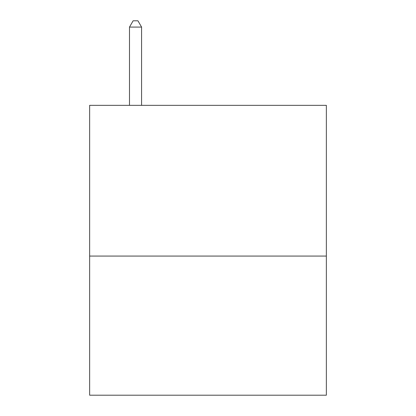 <?xml version="1.0" encoding="UTF-8"?>
<svg xmlns="http://www.w3.org/2000/svg" width="416" height="416" viewBox="0 0 416 416"><rect width="100%" height="100%" fill="white"/><g stroke="black" fill="none" stroke-linecap="round" stroke-linejoin="round"><path stroke-width="0.62" d="M326.357 256.069L326.357 105.342L89.643 105.342L89.643 395.2L326.357 395.2L326.357 256.069L89.643 256.069M141.575 105.342L141.575 27.082L129.496 27.082L129.496 105.342M129.496 27.082L133.12 20.8L137.951 20.8L141.575 27.082"/></g></svg>
